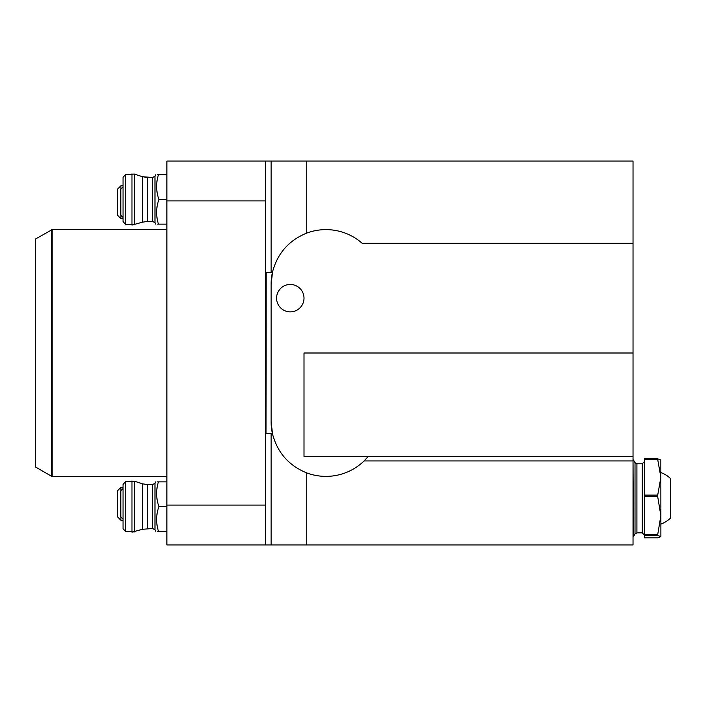 <?xml version="1.0" encoding="UTF-8"?>
<svg xmlns="http://www.w3.org/2000/svg" width="706" height="706" viewBox="0 0 706 706"><rect width="100%" height="100%" fill="white"/><g stroke="black" fill="none" stroke-linecap="round" stroke-linejoin="round"><path stroke-width="1.06" d="M51.37 476.162L35.3 466.887L35.3 239.113L52.191 229.618L52.191 476.382L51.37 476.162L51.37 229.838M166.907 476.382L52.191 476.382M306.748 544.935L633.035 544.935L633.035 456.641L304.004 456.641L304.004 353L633.035 353L633.035 243.323L362.213 243.323A54.839 54.839 0 0 0 306.748 233.086C289.089 240.261 277.74 253.039 272.675 271.413A54.839 54.839 0 0 0 271.104 284.456L271.104 421.544A54.839 54.839 0 0 0 272.675 434.587C277.74 452.961 289.089 465.739 306.748 472.914L306.748 544.935L166.907 544.935L166.907 200.901L265.615 200.901L265.615 161.065L166.907 161.065L166.907 200.901M633.035 460.947L364.084 460.947L368.073 456.641M265.615 544.935L265.615 200.901M265.615 433.59L271.104 433.59L271.104 544.935M271.104 433.59L272.675 434.587M633.035 243.323L633.035 161.065L265.615 161.065M633.035 353L633.035 456.641M265.615 505.099L166.907 505.099M276.584 298.161A13.705 13.705 0 0 1 297.147 286.292A13.705 13.705 0 0 1 297.147 310.031A13.705 13.705 0 0 1 276.584 298.161A13.705 13.705 0 0 0 290.298 311.875M364.084 460.947A54.839 54.839 0 0 1 306.748 472.914M272.675 271.413L271.104 272.41L265.615 272.41M306.748 161.065L306.748 233.086M271.104 161.065L271.104 272.41M271.104 421.544L272.587 434.534M272.587 271.466L271.104 284.456M266.162 272.41L265.985 433.59M120.92 516.968L120.92 520.251L117.558 516.889L117.558 490.714L120.92 487.352L120.92 490.644M120.92 215.356L120.92 218.648L117.558 215.286L117.558 189.111L120.92 185.749L120.92 189.031M123.038 217.474L120.85 215.286L120.85 189.111L123.038 186.913M123.038 519.087L120.85 516.889L120.85 490.714L123.038 488.526M644.428 534.601L644.428 535.475L657.71 535.475L657.71 534.601L644.428 534.601L644.428 496.706L657.71 496.706L657.71 495.109L644.428 495.109L644.428 496.706M644.428 495.109L644.428 458.821L657.71 458.821L657.71 459.544L644.428 459.544M657.71 496.706L660.878 515.654L660.878 536.648L657.71 537.822L644.428 537.822L644.428 535.475M660.842 459.871L660.878 515.654L657.71 534.601M657.71 459.544L660.878 477.327L657.71 495.109M657.71 535.475L660.878 536.648M660.878 459.994L657.71 458.821M636.918 532.871L642.231 532.871L642.231 463.771L636.918 463.771L636.918 532.871L635.021 533.965L633.432 536.71L633.035 459.933M120.92 185.749L123.038 185.749L123.038 177.356L125.447 174.629L125.447 224.279L123.038 221.552L123.038 218.648L120.92 218.648M147.501 221.393L152.602 221.393L154.976 222.761L154.976 176.147L152.602 177.515L142.356 176.694L142.356 222.214L147.501 221.393L147.501 177.515L142.356 176.694L134.361 174.064L125.447 174.629M120.92 487.352L123.038 487.352L123.038 484.448L125.447 481.721L125.447 531.371L123.038 528.644L123.038 520.251L120.92 520.251M123.038 221.552L123.038 177.356M157.517 174.779L158.462 174.779C155.858 183.004 156.008 191.229 158.921 199.454C156.017 207.608 155.858 215.833 158.462 224.129L157.517 224.129M166.907 174.779L158.462 174.779M166.907 199.454L158.921 199.454M166.907 224.129L158.462 224.129M123.038 528.644L123.038 484.448M157.517 481.871L158.462 481.871C155.858 490.088 156.008 498.321 158.921 506.546C156.017 514.7 155.858 522.925 158.462 531.221L157.517 531.221M142.356 483.786L142.356 529.306L152.602 528.485L154.976 529.853L154.976 483.239L152.602 484.607L147.501 484.607L142.356 483.786L134.361 481.157L125.447 481.721M166.907 481.871L158.462 481.871M166.907 506.546L158.921 506.546M166.907 531.221L158.462 531.221M660.878 472.552A27.419 27.419 0 0 1 670.7 478.739L670.7 517.904A27.419 27.419 0 0 1 660.878 524.09M635.021 533.965L635.021 462.677L633.432 459.933M152.602 221.393L152.602 177.515M125.447 224.279L134.361 224.843L134.361 174.064M142.356 222.214L131.978 225.082L131.978 173.835M152.602 528.485L152.602 484.607M147.501 528.485L147.501 484.607M125.447 531.371L134.361 531.936L134.361 481.157M142.356 529.306L131.978 532.165L131.978 480.918M166.907 229.618L52.191 229.618M636.918 463.771L635.021 462.677M642.231 532.871L644.428 535.06M642.231 463.771L644.428 461.583M154.976 222.761L155.761 224.129M154.976 176.147L155.761 174.779M154.976 529.853L155.761 531.221M154.976 483.239L155.761 481.871"/></g></svg>
